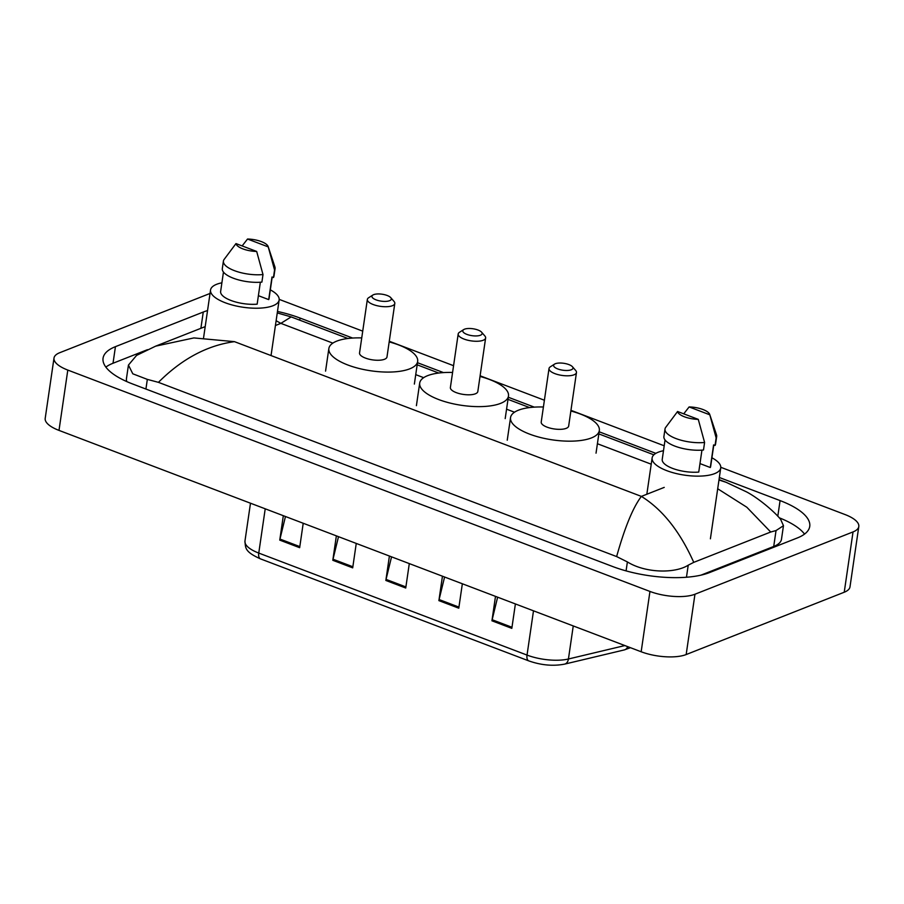<?xml version="1.0" encoding="UTF-8"?>
<svg xmlns="http://www.w3.org/2000/svg" width="904" height="904" viewBox="0 0 904 904"><rect width="100%" height="100%" fill="white"/><g stroke="black" fill="none" stroke-linecap="round" stroke-linejoin="round"><path stroke-width="1.36" d="M720.782 467.3L845.003 514.534A32.623 11.639 -171.7 0 1 858.8 526.535A32.623 11.639 -171.7 0 1 853.037 531.914L694.961 594.233A32.623 11.639 -171.7 0 1 649.953 591.442L67.8 370.075A32.623 11.639 -171.7 0 1 54.003 358.074A32.623 11.639 -171.7 0 1 59.766 352.696L210.033 293.45M858.8 526.535L849.997 586.854A32.623 11.639 -171.7 0 1 844.234 592.233L686.17 654.552A32.623 11.639 -171.7 0 1 641.162 651.761L58.997 430.394A32.623 11.639 -171.7 0 1 45.2 418.394L54.003 358.074M279.2 299.382L362.73 331.147M389.274 341.249L453.559 365.691M480.114 375.793L544.4 400.235M570.955 410.326L664.203 445.785M207.536 310.58A70.15 25.029 8.3 0 0 203.264 312.038L115.441 346.661A70.15 25.029 8.3 0 0 103.056 358.221A70.15 25.029 8.3 0 0 132.718 384.019L612.765 566.559A70.15 25.029 8.3 0 0 709.538 572.571L797.351 537.948A70.15 25.029 8.3 0 0 809.747 526.388A70.15 25.029 8.3 0 0 780.084 500.59L719.347 477.493M352.639 338.051L300.038 318.05A70.15 25.029 8.3 0 0 277.483 311.439M655.852 453.356L599.149 431.784M534.309 407.139L508.308 397.251M443.468 372.595L417.478 362.707M804.526 534.094A70.15 25.029 8.3 0 0 779.214 517.777M147.488 349.667L113.023 363.25A70.15 25.029 8.3 0 0 105.847 367.103M616.63 556.57C624.8 527.382 633.049 507.325 641.388 496.398C662.508 509.494 679.966 531.484 693.752 562.356L688.226 565.181C675.107 573.611 645.49 573.238 627.387 561.926L616.63 556.57L158.437 382.347L147.329 379.386L132.798 373.804L128.436 365.08L126.458 378.573A44.047 15.718 8.3 0 0 126.809 381.59M700.984 575.147L773.722 546.468A44.047 15.718 8.3 0 0 781.497 539.213L783.463 525.71L776.039 530.558L770.705 532.015L746.817 507.223L717.697 488.759M128.436 365.08L136.56 355.408L155.646 346.153L193.885 337.926L234.464 341.656C207.163 345.384 181.817 358.944 158.437 382.347M718.974 480.001L726.07 482.284L746.523 491.878C758.919 498.409 774.807 512.071 780.694 519.427L783.463 525.71M693.752 562.356L770.705 532.015M347.916 338.491L291.167 316.908L280.873 323.361L276.127 320.728M285.461 516.512L279.969 539.055A6.52 3.22 110.8 0 0 279.754 540.117L283.325 515.698M303.213 523.258L299.653 547.688L279.754 540.117M444.587 577.012L439.095 599.555A6.52 3.22 110.8 0 0 438.892 600.629L442.451 576.198M462.351 583.769L458.78 608.189L438.892 600.629M497.629 597.182L492.149 619.726A6.52 3.22 110.8 0 0 491.934 620.799L495.494 596.369M515.393 603.94L511.822 628.359L491.934 620.799M338.503 536.671L333.011 559.226A6.52 3.22 110.8 0 0 332.808 560.288L336.367 535.869M356.255 543.428L352.696 567.859L332.808 560.288M391.545 556.841L386.053 579.385A6.52 3.22 110.8 0 0 385.85 580.458L389.409 556.039M409.297 563.599L405.738 588.018L385.85 580.458M711.911 457.786A34.668 12.362 -171.7 0 1 720.737 467.922A34.668 12.362 -171.7 0 1 714.612 473.639A34.668 12.362 -171.7 0 1 675.288 473.312A34.668 12.362 -171.7 0 1 652.134 457.921A34.668 12.362 -171.7 0 1 658.259 452.203A34.668 12.362 -171.7 0 1 663.491 450.723M701.945 450.135L698.747 472.08A24.476 8.735 -171.7 0 1 673.864 468.86A24.476 8.735 -171.7 0 1 662.225 459.39L665.05 439.977M698.272 419.366A16.317 5.819 -171.7 0 1 677.571 411.501L698.272 419.366L704.589 442.463A26.103 9.311 -171.7 0 1 677.74 439.197A26.103 9.311 -171.7 0 1 665.005 428.993A26.103 9.311 -171.7 0 1 665.525 427.615L677.571 411.501M704.589 442.463L703.493 450A26.103 9.311 -171.7 0 1 676.633 446.745A26.103 9.311 -171.7 0 1 663.909 436.53L665.005 428.993M709.73 414.461A16.317 5.819 -171.7 0 1 709.821 414.812L689.119 406.936A16.317 5.819 -171.7 0 1 709.73 414.461L716.499 434.847A26.103 9.311 -171.7 0 1 716.669 436.53A26.103 9.311 -171.7 0 1 716.149 437.909L715.041 445.446L713.595 444.904L710.295 467.515L699.978 463.594M713.787 444.971L710.646 466.453A24.476 8.735 -171.7 0 1 710.295 467.515M683.74 413.84L689.119 406.936M709.821 414.812L716.149 437.909M716.669 436.53L715.561 444.067A26.103 9.311 -171.7 0 1 715.041 445.446M555.338 363.724A9.786 3.492 -171.7 0 1 564.593 363.431A9.786 3.492 -171.7 0 1 572.447 366.741A9.786 3.492 -171.7 0 1 571.26 369.781A9.786 3.492 -171.7 0 1 558.423 369.182A9.786 3.492 -171.7 0 1 554.536 364.131A9.786 3.492 -171.7 0 1 555.338 363.724M572.447 366.741L575.701 370.504A13.865 4.949 -171.7 0 1 576.469 372.527A13.865 4.949 -171.7 0 1 574.017 374.81A13.865 4.949 -171.7 0 1 558.288 374.685A13.865 4.949 -171.7 0 1 549.022 368.527A13.865 4.949 -171.7 0 1 550.344 366.809L554.536 364.131M549.022 368.527L541.213 422.055A13.865 4.949 8.3 0 0 550.479 428.213A13.865 4.949 8.3 0 0 566.209 428.349A13.865 4.949 8.3 0 0 568.661 426.066L576.469 372.527M570.853 411.004A44.861 16.001 -171.7 0 1 599.329 430.541A44.861 16.001 -171.7 0 1 591.408 437.931A44.861 16.001 -171.7 0 1 540.513 437.513A44.861 16.001 -171.7 0 1 510.545 417.58A44.861 16.001 -171.7 0 1 518.467 410.19A44.861 16.001 -171.7 0 1 543.417 407.003M464.509 329.192A9.786 3.492 -171.7 0 1 473.764 328.886A9.786 3.492 -171.7 0 1 481.606 332.197A9.786 3.492 -171.7 0 1 480.419 335.237A9.786 3.492 -171.7 0 1 467.594 334.638A9.786 3.492 -171.7 0 1 463.707 329.587A9.786 3.492 -171.7 0 1 464.509 329.192M481.606 332.197L484.86 335.96A13.865 4.949 -171.7 0 1 485.629 337.983A13.865 4.949 -171.7 0 1 483.188 340.266A13.865 4.949 -171.7 0 1 467.458 340.141A13.865 4.949 -171.7 0 1 458.192 333.983A13.865 4.949 -171.7 0 1 459.503 332.265L463.707 329.587M458.192 333.983L450.384 387.522A13.865 4.949 8.3 0 0 459.639 393.681A13.865 4.949 8.3 0 0 475.368 393.805A13.865 4.949 8.3 0 0 477.82 391.522L485.629 337.983M480.024 376.459A44.861 16.001 -171.7 0 1 508.489 395.997A44.861 16.001 -171.7 0 1 500.567 403.387A44.861 16.001 -171.7 0 1 449.683 402.969A44.861 16.001 -171.7 0 1 419.705 383.047A44.861 16.001 -171.7 0 1 427.637 375.657A44.861 16.001 -171.7 0 1 452.576 372.459M373.668 294.647A9.786 3.492 -171.7 0 1 382.923 294.342A9.786 3.492 -171.7 0 1 390.765 297.653A9.786 3.492 -171.7 0 1 389.579 300.693A9.786 3.492 -171.7 0 1 376.753 300.105A9.786 3.492 -171.7 0 1 372.866 295.043A9.786 3.492 -171.7 0 1 373.668 294.647M390.765 297.653L394.031 301.427A13.865 4.949 -171.7 0 1 394.799 303.439A13.865 4.949 -171.7 0 1 392.347 305.733A13.865 4.949 -171.7 0 1 376.618 305.597A13.865 4.949 -171.7 0 1 367.352 299.439A13.865 4.949 -171.7 0 1 368.662 297.721L372.866 295.043M367.352 299.439L359.543 352.978A13.865 4.949 8.3 0 0 368.809 359.137A13.865 4.949 8.3 0 0 384.539 359.261A13.865 4.949 8.3 0 0 386.98 356.978L394.799 303.439M389.183 341.915A44.861 16.001 -171.7 0 1 417.659 361.453A44.861 16.001 -171.7 0 1 409.727 368.843A44.861 16.001 -171.7 0 1 358.843 368.425A44.861 16.001 -171.7 0 1 328.864 348.503A44.861 16.001 -171.7 0 1 336.796 341.113A44.861 16.001 -171.7 0 1 361.736 337.915M270.319 289.868A34.668 12.362 -171.7 0 1 279.144 300.015A34.668 12.362 -171.7 0 1 273.019 305.721A34.668 12.362 -171.7 0 1 233.707 305.394A34.668 12.362 -171.7 0 1 210.542 290.003A34.668 12.362 -171.7 0 1 216.666 284.285A34.668 12.362 -171.7 0 1 221.898 282.805M260.352 282.217L257.154 304.162A24.476 8.735 -171.7 0 1 232.272 300.942A24.476 8.735 -171.7 0 1 220.632 291.472L223.457 272.059M256.679 251.448A16.317 5.819 -171.7 0 1 235.978 243.583L256.679 251.448L262.996 274.545A26.103 9.311 -171.7 0 1 236.147 271.279A26.103 9.311 -171.7 0 1 223.412 261.075A26.103 9.311 -171.7 0 1 223.932 259.697L235.978 243.583M262.996 274.545L261.9 282.093A26.103 9.311 -171.7 0 1 235.051 278.827A26.103 9.311 -171.7 0 1 222.316 268.612L223.412 261.075M268.138 246.543A16.317 5.819 -171.7 0 1 268.239 246.894L247.526 239.029A16.317 5.819 -171.7 0 1 268.138 246.543L274.906 266.929A26.103 9.311 -171.7 0 1 275.076 268.612A26.103 9.311 -171.7 0 1 274.556 269.991L273.449 277.539L272.002 276.986L268.703 299.608L258.386 295.676M272.194 277.053L269.064 298.535A24.476 8.735 -171.7 0 1 268.703 299.608M242.148 245.922L247.526 239.029M268.239 246.894L274.556 269.991M275.076 268.612L273.968 276.149A26.103 9.311 -171.7 0 1 273.449 277.539M234.464 341.656L641.388 496.398L664.237 487.392M275.426 325.508L280.873 323.361L332.841 343.124M415.727 374.64L423.682 377.669M506.568 409.184L514.512 412.213M597.408 443.728L651.219 464.193M67.8 370.075L58.997 430.394M649.953 591.442L641.162 651.761M694.961 594.233L686.17 654.552M853.037 531.914L844.234 592.233M299.721 320.163L300.038 318.05M200.891 328.321L203.264 312.038M777.802 516.252L780.084 500.59M113.023 363.25L115.441 346.661M686.464 577.238L688.226 565.181M626.076 570.887L627.387 561.926M145.928 389.036L147.329 379.386M773.722 546.468L776.039 530.558M627.704 646.642A8.159 5.673 76.6 0 1 624.359 649.908L564.593 664.124C553.158 666.327 541.213 665.254 528.761 660.88L260.488 558.875A8.159 4.023 -69.2 0 1 258.759 553.067L527.032 655.084A8.159 4.023 110.8 0 0 528.761 660.88M260.488 558.875C244.396 551.655 245.628 547.824 244.961 541.067A32.623 11.639 8.3 0 0 258.759 553.067L265.222 508.805M533.496 610.821L527.032 655.084A32.623 11.639 8.3 0 0 568.435 658.993A8.159 5.673 76.6 0 1 564.593 664.124M573.249 625.941L568.435 658.993L624.856 645.569M386.053 579.385L405.896 586.933M439.095 599.555L458.938 607.104M492.149 619.726L511.98 627.274M333.011 559.226L352.854 566.763M279.969 539.055L299.812 546.592M726.025 482.261L719.03 479.606M653.863 454.825L598.843 433.909M529.597 407.568L508.003 399.365M438.756 373.036L417.162 364.82M155.646 346.153L205.197 326.615M277.268 312.92L291.156 316.908M630.427 647.682L624.359 649.908M244.961 541.067L250.487 503.212M720.737 467.922L710.397 538.807M652.134 457.921L646.835 494.251M599.329 430.541L596.03 453.164M510.545 417.58L507.246 440.203M508.489 395.997L505.189 418.62M419.705 383.047L416.405 405.67M417.659 361.453L414.36 384.076M328.864 348.503L325.564 371.126M279.144 300.015L271.042 355.566M210.542 290.003L203.581 337.734"/></g></svg>
